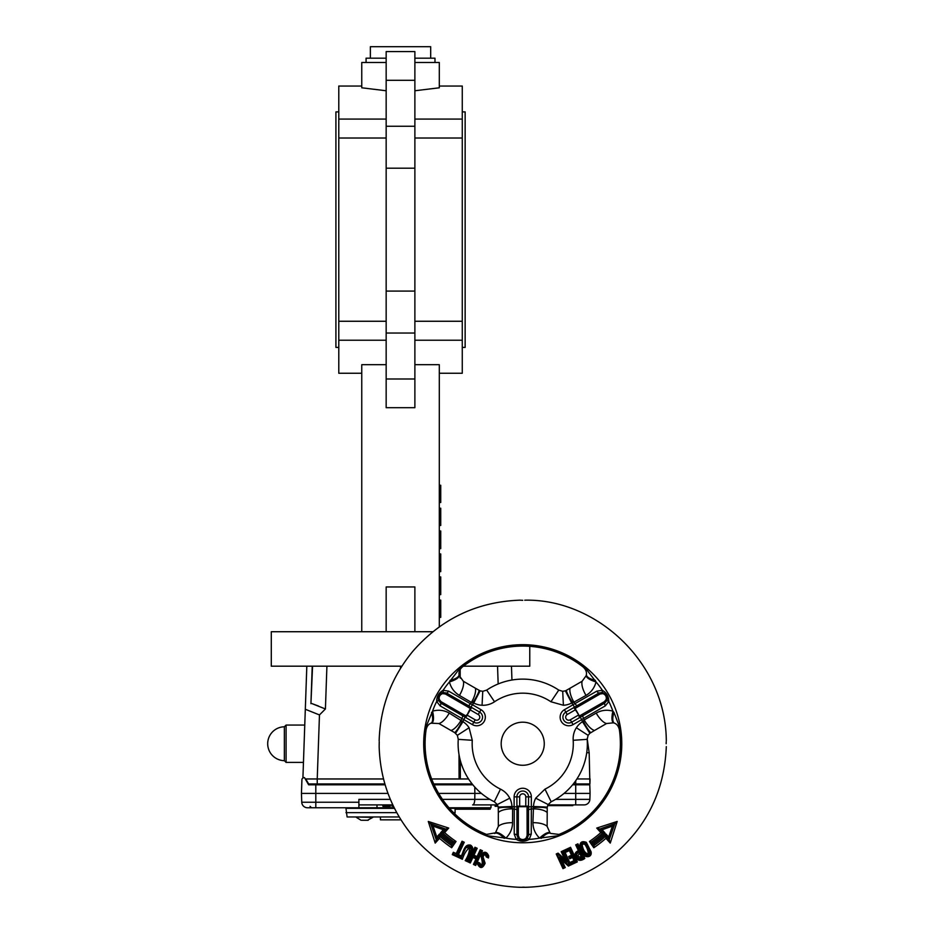 <?xml version="1.0" encoding="UTF-8"?>
<svg xmlns="http://www.w3.org/2000/svg" width="934" height="934" viewBox="0 0 934 934"><rect width="100%" height="100%" fill="white"/><g stroke="black" fill="none" stroke-linecap="round" stroke-linejoin="round"><path stroke-width="1.4" d="M582.244 845.982L582.536 846.613C583.563 850.909 585.478 853.384 588.28 854.038C588.21 850.991 587.124 847.85 585.034 844.616C583.283 843.589 582.361 844.044 582.244 845.982M585.163 853.933L581.602 846.286C581.847 843.379 583.225 842.737 585.723 844.371L589.296 852.03C589.517 854.061 588.548 855.042 586.377 854.949L585.174 853.968M591.035 851.668C592.751 858.918 581.847 857.972 581.952 851.154L579.932 846.846C579.71 842.234 581.835 840.728 586.318 842.328L591.035 851.668L590.265 851.785L586.54 843.787C583.003 841.417 581.018 842.328 580.586 846.543L584.334 854.563C587.86 856.922 589.833 855.999 590.265 851.785M585.349 854.26L586.178 854.89M586.33 854.937L588.618 854.388L589.459 852.614L585.723 844.371L585.034 844.616M582.758 843.612L581.66 844.628M581.508 844.943L581.473 845.947M544.265 743.733A21.54 21.54 0 0 0 511.96 725.076A21.54 21.54 0 0 0 511.96 762.389A21.54 21.54 0 0 0 544.265 743.733M483.228 854.482L482.458 855.486L484.209 864.417L482.493 866.378L479.948 866.378L478.126 863.553C479.597 867.254 481.629 867.546 484.209 864.417L482.458 855.486C483.87 853.571 485.318 853.513 486.812 855.322L486.964 856.455M481.524 855.182L487.606 854.727C485.353 852.38 483.322 852.544 481.512 855.205L483.298 864.09L482.107 865.444L479.165 863.331C480.181 865.958 481.559 866.215 483.298 864.09L480.882 854.855C484.151 851.049 486.766 851.423 488.704 855.976L488.47 857.972L486.299 856.945C485.166 853.956 484.104 853.991 483.1 857.05L485.12 863.285C482.586 868.76 479.983 868.9 477.321 863.693L477.636 862.035A388.311 35.644 25 0 1 479.948 863.121C481.407 865.818 482.178 865.374 482.248 861.802L480.882 854.855M487.781 855.299L487.933 856.011M479.165 863.331L478.208 862.888L477.321 863.693M472.02 850.127L467.198 860.471L472.02 850.127C471.658 845.609 469.65 844.675 466.019 847.301L461.186 857.657L460.112 858.229C463.229 854.435 463.544 843.414 470.619 845.165C476.644 849.45 468.389 856.805 467.444 861.638A273.393 17.127 -155 0 0 465.214 860.599C468.109 856.209 469.557 851.831 469.545 847.477C466.288 850.36 463.894 854.295 462.365 859.268A256.29 14.839 -155 0 0 460.112 858.229M462.365 859.268L461.209 857.61L466.019 847.301M467.07 847.535L466.942 847.78C469.393 846.041 470.771 846.694 471.075 849.73L466.299 859.981L467.222 860.412M467.198 860.471L467.444 861.638M466.299 859.981L465.214 860.599M581.473 857.178L579.512 853.011L577.667 856.466L582.291 857.342C580.096 858.906 578.309 858.661 576.955 856.63C576.22 854.225 577.177 852.684 579.827 851.983L578.66 852.532M458.431 854.633A323.327 24.191 25 0 1 460.707 855.684L459.633 857.996L452.278 854.598L453.364 852.287L456.212 853.606L462.038 841.23A565.525 90.294 -154.9 0 1 464.256 842.258L458.431 854.633L457.602 854.773L460.497 856.128M470.432 847.36L469.837 846.951M469.767 846.916L467.327 847.208M453.41 853.968L460.065 857.073L453.41 853.968L453.854 853.022L452.278 854.598M457.602 854.773L463.206 842.748L462.295 842.328L464.256 842.258M453.364 852.287L456.212 853.606M580.364 845.784L580.388 845.036M580.434 844.838L580.679 844.254M580.843 843.962L581.438 843.274M582.618 842.573L583.47 842.351M583.762 842.316L584.614 842.375M584.964 842.456L585.595 842.737M586.365 843.472L590.311 851.89M590.51 852.579L590.475 853.407M589.342 855.135L588.408 855.707M588.175 855.801L586.12 855.964L584.334 854.563L580.586 846.543M581.87 846.869L583.283 849.905M583.797 851.014L584.357 852.205M579.687 859.443L575.834 856.618M575.589 855.626L575.577 854.703M575.613 854.47L575.916 853.524M575.963 853.407L577.329 852.018M577.387 851.995L579.395 851.049C576.161 852.03 575.029 854.026 576.021 857.038C577.936 859.864 580.493 860.132 583.692 857.832L577.679 844.943L577.948 843.834L584.789 858.451C580.983 861.241 577.866 860.914 575.426 857.482C574.2 854.248 575.204 851.995 578.438 850.711L575.706 844.873A408.356 49.093 155 0 1 577.948 843.834M580.82 859.175L579.722 859.443M577.609 857.599L578.671 858.288M578.753 858.311L580.283 858.276M580.388 858.229L582.291 857.342M577.842 852.917L576.745 854.225L576.955 856.63L577.667 856.466M579.512 853.011L579.827 851.983L582.326 857.33M435.606 837.915L430.691 823.73L433.026 826.088L443.358 829.742L440.474 832.941A121.338 121.338 0 0 0 451.963 842.293L451.134 843.472L451.484 845.48L453.959 841.943A119.902 119.902 0 0 1 442.494 832.836L440.474 832.941M445.857 829.1L430.679 823.73L445.857 829.1L443.358 829.742M436.493 838.604L436.248 839.771A79.752 63.745 -117.6 0 0 435.921 838.802L436.808 837.004L433.026 826.088M451.963 842.293L456.037 841.476L451.659 847.745L451.472 845.504A124.21 124.21 0 0 1 439.61 836.035L439.505 838.312L435.209 843.098L436.178 839.864L439.599 836.058L439.517 834.004L436.808 837.004M379.239 741.771L379.157 746.605C380.173 780.474 391.498 810.443 413.143 836.525C441.443 868.737 477.017 885.654 519.864 887.3L525.608 887.3C557.82 886.378 586.622 876.01 612.039 856.186C646.41 827.722 664.506 791.191 666.304 746.605M541.241 838.37A14.36 5.347 -55 0 1 550.815 833.467L558.952 834.412L559.419 835.568L539.595 838.125C535.24 833.829 533.01 828.68 532.917 822.691L533.501 806.486A20.256 19.953 146 0 1 535.707 798.185L544.977 789.137A50.564 50.564 0 0 0 573.184 740.288A19.719 18.563 88.5 0 1 576.371 727.749A20.256 19.941 94.1 0 1 582.466 721.69L589.856 733.272L594.503 730.481A14.36 5.546 -120.4 0 1 584.205 719.927L596.207 713.074C601.426 710.155 606.995 709.513 612.914 711.148A14.36 4.553 108.2 0 0 613.521 722.799L614.49 723.185A14.36 5.347 -65 0 1 613.953 712.444L620.608 729.582L619.37 729.758C618.588 726.325 616.965 724.13 614.49 723.185M573.558 707.645L575.741 709.595L578.8 714.884L579.395 717.756L571.666 722.216A5.838 5.838 0 0 1 563.692 720.079A5.838 5.838 0 0 1 565.829 712.105L574.492 707.213L573.056 704.726A63.675 63.675 0 0 0 571.69 703.022A20.256 19.953 -154 0 1 563.4 705.263L550.932 701.761A50.564 50.564 0 0 0 494.53 701.761A19.719 18.563 148.5 0 1 482.061 705.263A20.256 19.941 154.4 0 1 473.772 703.022L480.111 690.833L475.371 688.195A14.36 5.546 119.6 0 1 471.39 702.391L459.446 695.421C454.309 692.363 450.97 687.868 449.417 681.925L461.548 666.047A98.887 98.887 0 0 1 583.913 666.047L596.044 681.925A14.36 4.553 -168.2 0 1 586.248 675.562L582.127 681.248L566.366 690.354A14.36 2.417 55.9 0 0 572.764 702.8L571.69 703.022L565.35 690.833L562.7 691.312L558.765 690.098A64.621 64.621 0 0 0 486.696 690.098L482.761 691.312L480.111 690.833M528.562 805.797L525.784 806.707L519.678 806.707L516.899 805.797L516.899 796.865A5.838 5.838 0 0 1 522.736 791.028A5.838 5.838 0 0 1 528.562 796.865L528.481 806.813L531.341 806.813L531.236 834.202L529.193 839.397C524.885 841.849 520.577 841.849 516.269 839.397L514.225 834.202L514.26 809.101A65.917 65.917 0 0 1 512.603 808.867L512.544 822.691C512.462 828.668 510.233 833.817 505.866 838.125L486.042 835.568A98.887 98.887 0 0 1 424.853 729.582L432.547 711.148C438.455 709.513 444.024 710.155 449.254 713.074L462.995 721.69A20.256 19.941 85.9 0 1 469.09 727.749L472.277 740.288A50.564 50.564 0 0 0 500.484 789.137A19.719 18.563 -151.5 0 1 509.754 798.185A20.256 19.941 -145.6 0 1 511.96 806.486L512.603 808.867A14.36 5.546 179.6 0 0 498.324 812.51L498.324 826.403L495.452 832.824L486.509 834.412A97.65 97.65 0 0 1 426.091 729.758C426.873 726.325 428.496 724.13 430.971 723.185L438.922 723.535L454.683 732.63L457.356 735.327L458.255 739.343A64.621 64.621 0 0 0 494.296 801.757L497.32 804.548L498.231 807.093L498.324 812.51M448.635 691.125L470.351 703.711A2.872 1.109 120 0 1 468.249 705.579L470.969 707.213L472.406 704.726L481.022 709.7A8.616 8.616 0 0 1 484.174 721.468A8.616 8.616 0 0 1 472.406 724.621L440.124 705.859L436.645 701.492C436.68 696.53 438.828 692.806 443.101 690.296L448.635 691.125A2.872 1.121 120 0 1 446.522 693.016L468.249 705.579L467.152 706.571L445.436 694.02L442.599 693.6C439.937 694.639 438.828 696.577 439.249 699.391L441.023 701.644L440.708 703.08L438.373 700.115A2.872 0.806 -17.2 0 1 438.385 700.138L438.385 700.138C438.338 695.993 439.821 693.437 442.809 692.479A2.872 0.806 77.2 0 1 442.774 692.479L446.522 693.016L445.436 694.02M573.056 704.726L596.826 691.125L602.36 690.296C606.633 692.806 608.781 696.53 608.816 701.492L605.337 705.859L583.575 718.386A2.872 1.109 -120 0 1 583.014 715.619L580.236 717.16L581.672 719.647L573.056 724.621A8.616 8.616 0 0 1 561.287 721.468A8.616 8.616 0 0 1 564.44 709.7L573.056 704.726M574.141 707.412L575.356 708.381L574.492 707.213L577.212 705.579L598.939 693.016L602.687 692.479A2.872 0.806 102.8 0 1 602.36 690.296A95.887 95.887 0 0 0 596.044 681.925C594.503 687.856 591.164 692.351 586.015 695.421L572.764 702.8M495.452 832.824A14.36 4.553 -131.8 0 1 505.866 838.125A95.887 95.887 0 0 0 516.269 839.397A2.872 0.806 137.2 0 1 518.312 838.569A2.872 0.806 137.2 0 1 518.323 838.592L516.922 835.089L516.934 809.988A2.872 1.109 -0 0 0 514.26 809.101L514.12 806.813L516.981 806.813L516.899 805.797M455.605 733.272L462.995 721.69A63.675 63.675 0 0 1 463.789 719.647L465.797 715.841L465.225 717.16L462.447 715.619A2.872 1.109 120 0 1 461.886 718.386A65.917 65.917 0 0 0 461.256 719.927A14.36 5.546 120.4 0 1 450.959 730.481M498.231 807.093L511.96 806.486A63.675 63.675 0 0 0 514.12 806.813L514.12 796.865L519.678 796.865A3.059 3.059 0 0 1 522.736 793.807A3.059 3.059 0 0 1 525.784 796.865L525.784 806.707M514.12 796.865A8.616 8.616 0 0 1 522.736 788.249A8.616 8.616 0 0 1 531.341 796.865L531.341 806.813A63.675 63.675 0 0 0 533.501 806.486L547.231 807.093L548.141 804.548L551.165 801.757A64.621 64.621 0 0 0 587.206 739.343L588.105 735.327L589.856 733.272M601.951 692.363L602.652 692.479A2.872 0.806 102.8 0 0 602.687 692.479L602.652 692.479C606.271 694.522 607.742 697.068 607.077 700.138A2.872 0.806 -162.8 0 0 608.816 701.492A95.887 95.887 0 0 1 612.914 711.148L613.953 712.444M564.113 850.325L570.546 847.313L570.277 848.446L576.278 861.311L577.329 861.884L570.837 864.919A253.499 14.524 155.8 0 0 568.386 866.087L561.719 859.922L565.257 867.569A208.457 9.34 155 0 0 562.992 868.643L556.232 853.991A759.33 158.29 155.2 0 1 558.088 853.127L564.743 859.292L561.206 851.656L564.089 850.302L565.28 851.843L569.763 849.753L572.449 855.509L568.713 856.49A1872.226 916.032 -25 0 1 571.503 855.182L569.366 850.594L565.14 852.567L569.775 862.607L574.025 860.611L572.554 857.447A715.783 128.577 155 0 0 569.763 858.755L568.713 856.49M594.503 730.481L606.54 723.535L613.521 722.799M558.952 834.412A97.65 97.65 0 0 0 619.37 729.758M583.201 720.873L584.205 719.927A65.917 65.917 0 0 0 583.575 718.386L581.672 719.647A63.675 63.675 0 0 1 582.466 721.69L583.201 720.873A14.36 2.417 64.1 0 0 590.778 732.63M550.815 833.467L550.009 832.824A14.36 4.553 131.8 0 0 539.595 838.125A95.887 95.887 0 0 1 529.193 839.397A2.872 0.806 42.8 0 0 527.161 838.569L527.161 838.569A2.872 0.806 42.8 0 0 527.138 838.592L528.539 835.089A2.872 1.121 -0 0 1 531.236 834.202M550.009 832.824L547.137 826.403L547.231 807.093M528.481 806.416L527.045 807.373L528.481 806.813L528.527 809.988A2.872 1.109 -0 0 1 531.201 809.101A65.917 65.917 0 0 0 532.859 808.867A14.36 5.546 0.4 0 1 547.137 812.51M533.162 807.525A14.36 2.417 -4.1 0 1 547.137 808.202M504.22 838.37A14.36 5.347 -125 0 0 494.646 833.467M498.324 808.202A14.36 2.417 4.1 0 1 512.299 807.525M586.248 675.562L586.4 674.535A14.36 5.347 5 0 0 595.437 680.372M472.697 702.8L471.39 702.391A65.917 65.917 0 0 0 470.351 703.711L472.406 704.726A63.675 63.675 0 0 1 473.772 703.022L472.697 702.8A14.36 2.417 -55.9 0 0 479.095 690.354M573.92 707.54L579.43 715.969L604.438 701.644L606.213 699.391C606.633 696.577 605.524 694.651 602.862 693.6L600.025 694.02L578.309 706.571L577.212 705.579A2.872 1.109 -120 0 1 575.111 703.711A65.917 65.917 0 0 0 574.071 702.391A14.36 5.546 -119.6 0 1 570.09 688.195M566.366 690.354L565.35 690.833M522.736 600.317L519.864 600.165C477.017 601.8 441.443 618.728 413.143 650.94C391.498 677.01 380.173 706.991 379.157 740.86M666.304 740.86C665.872 662.848 596.896 599.138 525.597 600.165L524.733 600.235M456.691 854.353L462.307 842.316L462.038 841.23M528.481 806.147L516.992 806.147M586.4 674.535C586.821 671.92 585.735 669.421 583.155 667.016A97.65 97.65 0 0 0 462.307 667.016C459.726 669.421 458.641 671.92 459.061 674.535A14.36 5.347 175 0 1 450.025 680.372M518.335 838.604L518.312 838.569C521.429 840.752 524.371 840.752 527.161 838.569L527.593 838.031M518.417 807.373L518.335 810.443L516.934 809.988L516.981 806.813L518.428 806.976L516.992 806.416M465.797 717.499L471.542 707.54M465.844 717.522L469.72 709.595L471.903 707.645L470.969 707.213L469.767 708.17L471.32 707.412M438.641 700.804L438.385 700.138A2.872 0.806 -17.2 0 1 436.645 701.492A95.887 95.887 0 0 0 432.547 711.148A14.36 4.553 -108.2 0 1 431.94 722.799M475.371 688.195L463.334 681.248L459.213 675.562A14.36 4.553 -11.8 0 1 449.417 681.925A95.887 95.887 0 0 0 443.101 690.296A2.872 0.806 77.2 0 1 442.809 692.479L442.763 692.479M441.023 701.644L462.762 714.183L462.447 715.619L440.708 703.08A2.872 1.121 120 0 1 440.124 705.859M579.664 715.841L579.664 717.499L580.002 715.642M606.213 699.391L606.82 700.815L607.077 700.138A2.872 0.806 -162.8 0 1 607.088 700.115L604.753 703.08L583.014 715.619L582.699 714.183M579.43 715.969L579.664 717.499M462.26 720.873A14.36 2.417 115.9 0 1 454.683 732.63M431.508 712.444A14.36 5.347 65 0 1 430.971 723.185M527.126 810.443L528.527 809.988L528.539 835.089L527.138 835.533L527.045 807.373M459.213 675.562L459.061 674.535M666.152 743.733C666.316 747.434 666.316 747.434 666.152 743.733L666.222 741.724M568.386 866.087L568.421 864.966L559.548 856.957L568.421 864.966L570.861 864.966L570.861 863.798L576.255 861.265M596.744 828.073L599.558 829.053L602.955 832.836L600.831 832.614L596.744 828.073L617.187 821.453L610.252 843.098L605.956 838.312A125.985 125.985 0 0 1 593.814 847.745L589.424 841.476L591.502 841.943L593.989 845.504A124.21 124.21 0 0 0 605.851 836.035L609.295 839.864L610.252 843.098M435.209 843.098L428.274 821.453L448.717 828.073L444.631 832.614L442.506 832.836L445.903 829.053L448.717 828.073M477.169 848.294L473.982 855.147A1904.356 948.022 25 0 1 477.064 856.583L480.239 849.73A421.316 52.012 -155 0 1 482.481 850.781L475.663 865.479A254.211 14.605 -155 0 0 473.421 864.429L475.99 858.883A713.541 127.725 -155 0 0 472.908 857.447L470.327 862.981A273.218 17.139 -155 0 0 468.086 861.93L474.927 847.255A368.171 40.524 -155 0 1 477.169 848.294L475.208 848.364L469.137 861.37L468.086 861.93M524.733 887.23L522.736 887.16M571.503 855.182L572.449 855.509L569.658 856.805L570.067 857.704L572.857 856.396L574.9 860.763L570.37 862.864L570.872 863.833M574.9 860.763L574.025 860.611M570.289 848.457L564.883 850.979M557.796 854.236L557.236 854.505L563.26 867.417L564.194 866.915M563.26 867.417L562.992 868.643M566.856 862.129L558.007 854.143L566.856 862.129L562.21 852.158L563.249 851.703L561.206 851.656M569.156 864.604L563.19 851.808M565.257 867.569L564.229 866.997L559.548 856.957L561.719 859.922M577.691 844.955L576.745 845.375L579.395 851.049L578.438 850.711M469.172 861.311L470.106 861.755M470.327 862.981L470.082 861.802L472.604 856.396L476.994 858.439L474.46 863.857L475.406 864.289L481.465 851.283L480.52 850.851L477.426 857.505L473.036 855.462L476.142 848.808M473.036 855.462L473.982 855.147M481.454 851.306L482.481 850.781M472.604 856.396L472.908 857.447M486.299 856.945L487.863 856.945L487.606 854.715M487.957 856.104L488.704 855.976M487.863 856.945L488.47 857.972M604.987 832.941A121.338 121.338 0 0 1 593.499 842.293L591.502 841.954A119.902 119.902 0 0 0 602.967 832.836L604.987 832.941L602.103 829.742L612.435 826.088L608.653 837.004L609.225 839.794A79.752 63.734 117.6 0 1 609.54 838.802L614.782 823.73L599.593 829.1M602.103 829.742L599.605 829.1L601.379 828.47M612.435 826.088L614.455 824.629M428.274 821.453L430.691 823.73L435.921 838.802M605.956 838.312L605.944 834.004A122.774 122.774 0 0 1 594.328 843.472L593.814 847.745M614.782 823.73L617.187 821.453M565.268 851.843L565.14 852.567M570.37 862.864L569.775 862.607M569.752 849.753L569.366 850.594M572.869 856.408L572.554 857.447M570.079 857.704L569.763 858.755M557.224 854.482L556.232 853.991M558.007 854.143L558.088 853.127M566.845 862.117L564.743 859.292M563.26 851.691L564.089 850.302M583.715 857.879L584.789 858.451M576.745 845.375L575.706 844.873M476.982 858.439L475.99 858.883M474.46 863.857L473.421 864.429M475.406 864.289L475.663 865.479M475.208 848.364L474.927 847.255M480.52 850.851L480.239 849.73M477.426 857.505L477.064 856.583M479.189 863.343L479.948 863.121M478.208 862.888L477.636 862.035M385.135 784.793L308.629 784.793L304.484 777.613L303.387 777.613L301.951 779.003L301.448 793.41L388.007 793.41M318.529 706.046L311.244 703.337L325.417 708.976L319.463 714.93L305.313 709.268L302.92 777.695M460.31 760.451L460.345 778.968L459.073 778.968L459.003 754.439M460.17 669.491L460.182 678.096M495.113 804.898L495.113 806.334L498.067 806.334M383.839 806.334L390.284 806.334L390.284 804.898L392.817 804.898L358.889 804.898L382.975 804.898L382.975 806.334L382.625 804.898M383.839 804.898L390.284 804.898M390.003 806.334L390.003 804.898M482.131 807.77L482.131 809.206L490.175 809.206L490.175 807.77M482.855 809.206L482.855 807.77M482.131 809.206L457.964 809.206L457.964 807.77M457.964 809.206L457.38 807.77M457.567 809.206L457.567 807.77M457.38 809.206L455.815 809.206L455.815 807.77M456.189 809.206L456.189 807.77M455.815 809.206L455.091 809.206M453.317 808.354L453.317 807.77M453.866 808.354L453.866 807.77M449.908 808.354L449.908 807.77M450.632 808.354L450.632 807.77M434.135 784.793L472.837 784.793M564.043 793.41L590.078 793.41L589.774 784.793L572.624 784.793M286.084 759.891L286.084 725.064L284.356 726.78L284.356 760.673L286.084 762.401L286.084 759.891M587.182 738.654L589.167 752.816L587.182 738.654M573.313 783.941L589.903 783.941L589.167 752.816L586.739 752.617M576.908 778.956L590.078 778.968L589.903 783.941M459.073 778.968L431.66 778.968M472.149 783.941L433.75 783.941M315.984 778.968L305.757 778.968L308.629 783.941L384.878 783.941M305.757 778.968L317.233 778.968L317.233 783.941M468.564 778.968L460.345 778.968M393.319 805.96L392.035 806.334L392.035 804.898M438.665 793.41L474.857 793.41L474.776 799.364C474.6 802.808 473.888 804.664 472.639 804.898L497.518 804.898M555.613 799.364L575.718 799.364L575.718 804.898L584.135 804.898A5.744 5.744 0 0 0 589.868 799.364L590.078 793.41M575.718 804.898L547.943 804.898M547.628 805.622L572.846 805.622L572.846 804.898M587.93 784.793L587.93 783.941M310.777 784.793L310.777 783.941M401.865 666.187L312.563 666.187L310.929 703.664L312.225 666.187M383.524 778.968L317.233 778.968L319.463 714.93M310.065 806.334L311.501 807.77L307.496 807.77L394.206 807.77M449.021 807.77L490.992 807.77L490.992 804.898M474.776 787.035L474.857 793.41L481.419 793.41M315.809 784.793L315.809 802.236L301.752 802.236L301.448 793.41L301.752 802.236A5.744 5.744 0 0 0 307.496 807.77M390.342 799.364L358.889 799.364L358.889 807.77M449.523 808.354L455.091 808.354L455.091 812.662L453.562 812.662M399.215 816.97L347.109 816.97L345.965 808.354L394.498 808.354M345.965 812.662L396.752 812.662M380.43 816.97L380.43 819.842L400.955 819.842M356.438 816.97L372.818 817.402L367.506 820.262M361.762 820.262L368.218 820.262M370.378 58.188L370.378 46.7L430.679 46.7L430.679 58.188M366.07 62.496L366.07 58.188L386.162 58.188M414.883 58.188L434.987 58.188L434.987 62.496M386.162 340.221L338.785 340.221L338.785 321.261L386.162 321.261M414.883 321.261L462.272 321.261L462.272 340.221L414.883 340.221M414.883 119.073L462.272 119.073L462.272 138.022L414.883 138.022M386.162 138.022L338.785 138.022L338.785 119.073L386.162 119.073M529.765 646.34L529.765 666.187L463.381 666.187M312.563 666.187L271.292 666.187L271.292 631.723L432.874 631.723M338.785 111.893L335.913 111.893L335.913 347.401L338.785 347.401M462.272 111.893L465.144 111.893L465.144 347.401L462.272 347.401M338.785 138.022L338.785 321.261M462.272 138.022L462.272 321.261M414.883 364.692L439.295 364.692L439.295 626.854M338.785 340.221L338.785 373.25L361.762 373.25M386.162 364.692L361.762 364.692L361.762 631.723M439.295 86.045L462.272 86.045L462.272 119.073M414.883 62.496L439.295 62.496L439.295 87.796L414.883 90.761M361.762 86.045L338.785 86.045L338.785 119.073M386.162 90.761L361.762 87.796L361.762 62.496L386.162 62.496M414.883 631.723L414.883 586.949L386.162 586.949L386.162 631.723M462.272 340.221L462.272 373.25L439.295 373.25M414.883 168.202L414.883 407.703L386.162 407.703L386.162 51.58L414.883 51.58L414.883 168.202L386.162 168.202M414.883 126.253L386.162 126.253M414.883 291.093L386.162 291.093M414.883 333.041L386.162 333.041M414.883 378.994L386.162 378.994M414.883 80.301L386.162 80.301M439.295 594.608L440.731 594.608L440.731 576.932L439.295 576.932M440.731 591.923L439.295 591.923M440.731 594.386L439.295 594.386M440.731 577.154L439.295 577.154M440.731 589.693L439.295 589.693M439.295 571.631L440.731 571.631L440.731 553.955L439.295 553.955M440.731 562.793L439.295 562.793M440.731 569.822L439.295 569.822M439.295 548.655L440.731 548.655L440.731 530.979L439.295 530.979M440.731 544.405L439.295 544.405M440.731 536.828L439.295 536.828M440.731 542.397L439.295 542.397M440.731 544.183L439.295 544.183M439.295 617.362L440.731 617.362L440.731 600.13L439.295 600.13M439.295 525.457L440.731 525.457L440.731 508.224L439.295 508.224M439.295 502.48L440.731 502.48L440.731 485.248L439.295 485.248M582.536 846.613L581.917 846.963M581.952 851.154L582.571 850.804M469.09 727.749L457.356 735.327M458.255 739.343L472.277 740.288M497.32 804.548L509.754 798.185M494.296 801.757L500.484 789.137M482.061 705.263L482.761 691.312M494.53 701.761L486.696 690.098M563.4 705.263L562.7 691.312M550.932 701.761L558.765 690.098M576.371 727.749L588.105 735.327M573.184 740.288L587.206 739.343M535.707 798.185L548.141 804.548M544.977 789.137L551.165 801.757M559.419 835.568A98.887 98.887 0 0 0 620.608 729.582M621.775 743.733A99.039 99.039 0 0 0 473.211 657.956A99.039 99.039 0 0 0 473.211 829.497A99.039 99.039 0 0 0 621.775 743.733M596.207 713.074A14.36 5.569 59.7 0 0 606.54 723.535M547.137 826.403A14.36 5.569 -179.7 0 0 532.917 822.691M486.042 835.568L486.509 834.412M512.544 822.691A14.36 5.569 179.7 0 0 498.324 826.403M582.127 681.248A14.36 5.569 60.3 0 0 586.015 695.421M518.335 810.443L518.323 835.533L519.386 838.195C521.616 839.97 523.846 839.97 526.076 838.195L527.103 838.627M519.386 838.195L518.358 838.627M526.076 838.195L527.138 835.533M462.307 667.016L461.548 666.047M583.155 667.016L583.913 666.047M514.225 834.202A2.872 1.121 -0 0 1 516.922 835.089L518.323 835.533M471.903 707.645L479.632 712.105L481.022 709.7M469.72 709.595L478.243 714.522L479.632 712.105A5.838 5.838 0 0 1 481.769 720.079A5.838 5.838 0 0 1 473.795 722.216L472.406 724.621M478.243 714.522A3.059 3.059 0 0 1 479.364 718.69A3.059 3.059 0 0 1 475.184 719.81L473.795 722.216L466.066 717.756M439.249 699.391L438.361 700.068M442.599 693.6L442.728 692.491M469.767 708.17L467.152 706.571M462.762 714.183L465.459 715.642M475.184 719.81L466.661 714.884M578.8 714.884L570.277 719.81L573.056 724.621M570.277 719.81A3.059 3.059 0 0 1 566.097 718.69A3.059 3.059 0 0 1 567.218 714.522L564.44 709.7M605.337 705.859A2.872 1.121 -120 0 1 604.753 703.08L604.438 701.644M600.025 694.02L598.939 693.016A2.872 1.121 -120 0 1 596.826 691.125M602.862 693.6L602.734 692.491M578.309 706.571L575.694 708.17M567.218 714.522L575.741 709.595M438.922 723.535A14.36 5.569 -59.7 0 0 449.254 713.074M424.853 729.582L426.091 729.758M519.678 806.707L519.678 796.865M531.341 796.865L525.784 796.865M459.446 695.421A14.36 5.569 -60.3 0 0 463.334 681.248M570.546 847.313L577.329 861.884M600.831 832.614A118.326 118.326 0 0 1 589.424 841.476M451.659 847.745A125.985 125.985 0 0 1 439.505 838.312M456.037 841.476A118.326 118.326 0 0 1 444.631 832.614M608.653 837.004L605.944 834.004M594.328 843.472L593.499 842.293M439.517 834.004A122.774 122.774 0 0 0 451.134 843.472M564.008 850.5L564.953 852.532M569.682 862.759L570.662 864.884M575.426 857.482L576.021 857.038M575.729 780.707L575.729 783.941M589.868 799.364L575.718 799.364L575.718 783.941M322.989 784.793L322.989 783.941M400.523 666.187L400.523 668.312M326.912 666.187L325.417 708.976M315.809 807.77L315.809 802.236L358.889 802.236M489.848 799.364L442.483 799.364M376.986 807.77L376.986 804.898M511.47 666.187L511.949 680.01M267.696 743.733A16.952 16.952 0 0 1 284.356 726.78A16.952 16.952 0 0 0 267.696 743.733A16.952 16.952 0 0 0 284.356 760.673M304.764 725.064L286.084 725.064L304.764 725.064M306.819 666.187L305.313 709.268M497.542 666.187L498.161 683.968M353.145 808.354L352.562 807.77M454.776 813.853L455.091 812.662M356.438 817.402L361.038 820.262M303.457 762.401L286.084 762.401"/></g></svg>
